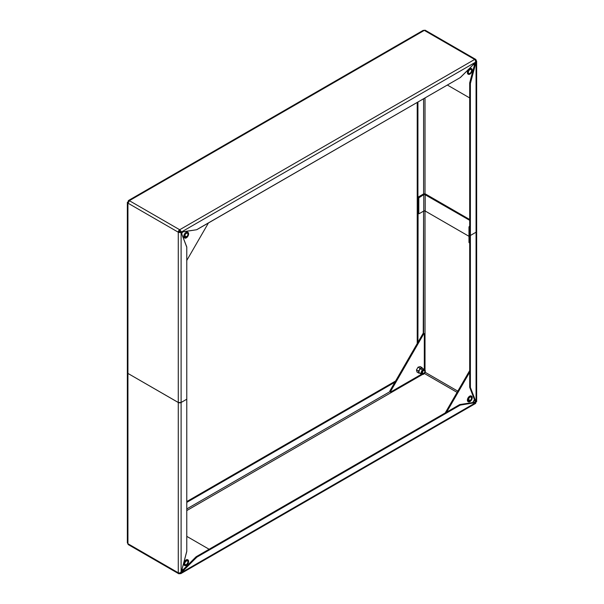 <?xml version="1.0" encoding="UTF-8"?>
<svg xmlns="http://www.w3.org/2000/svg" width="604" height="604" viewBox="0 0 604 604"><rect width="100%" height="100%" fill="white"/><g stroke="black" fill="none" stroke-linecap="round" stroke-linejoin="round"><path stroke-width="0.91" d="M424.378 373.476L457.1 392.366L424.378 373.476M473.234 401.683L474.291 402.287L473.234 401.683M186.779 510.569L422.558 374.45L186.779 510.569M425.005 372.374L424.582 373.219A1.004 0.581 120 0 0 424.967 372.547M474.918 402.279L475.303 401.615A1.004 0.581 -60 0 1 474.933 402.272M475.831 401.909L475.439 402.589M425.088 372.245L457.809 391.143L425.088 372.245M473.944 400.452L474.993 401.064L473.944 400.452M475.816 401.932A2.008 1.155 -60 0 1 475.454 402.566M425.02 370.192L425.02 210.939L425.02 370.192M475.642 403.419L475.703 402.709L181.472 572.584L180.747 573.679L475.605 403.449L475.703 402.709L181.472 572.584L180.762 572.169L181.472 572.584L180.792 573.649L180.271 572.796L180.792 573.649L179.69 573.611L179.69 572.796L179.69 573.611L178.686 573.709L178.271 572.796L127.935 543.728L128.35 544.649L178.686 573.709A2.008 1.155 -60 0 1 178.271 572.796L127.935 543.728A2.008 1.155 120 0 0 128.35 544.649M128.811 544.732L129.347 544.544M180.792 573.649L179.69 573.611A2.008 1.155 -60 0 1 178.686 573.709M127.346 542.8L127.935 543.728L127.935 373.431L127.346 372.615L127.346 542.853L127.935 543.728L127.935 373.431L178.271 402.498L178.271 572.796L179.781 573.068L181.109 572.373L181.109 402.498L178.271 402.498L178.271 572.796L179.781 573.068L181.109 572.373L181.109 402.498A2.008 1.155 180 0 1 178.271 402.498L127.935 373.431L178.58 402.641L180.807 402.641L186.779 399.221L186.779 551.218A1.502 0.868 -60 0 1 186.719 551.678L181.359 571.784L186.779 551.218L186.779 247.225L186.779 399.221L181.109 402.498L186.779 399.221L181.109 402.498L181.109 232.623L178.271 232.2L179.69 229.746L129.347 200.679L424.31 30.389L474.653 59.456L179.69 229.746L178.98 231.793L178.271 232.2A2.008 1.155 -60 0 1 179.69 229.746L129.347 200.679L127.935 203.14L178.271 232.2L178.271 402.498A2.008 1.155 0 0 0 181.109 402.498L181.109 232.623L179.788 232.6L179.735 232.019L179.788 232.6L178.271 232.2L178.98 231.793A1.004 0.581 -60 0 1 179.69 230.562L179.69 229.746L181.472 231.989L180.264 231.106L180.792 230.856L179.69 230.562L180.264 231.106M475.356 401.668L476.065 402.083L475.114 401.366L469.753 387.451L470.463 387.859A1.502 0.868 -60 0 1 470.395 387.474L469.686 387.066L469.686 235.069L470.395 235.477L470.395 387.474L469.686 387.066A1.502 0.868 120 0 0 469.753 387.451L470.463 387.859L475.824 401.773L475.114 401.366A1.502 0.868 120 0 0 475.356 401.668L476.065 402.083L476.654 401.675L476.654 231.385L476.065 232.208L476.065 402.083L476.654 401.675M425.488 30.434L424.31 30.389L474.653 59.456L475.65 59.351L476.654 61.2L475.65 61.178L476.654 61.2L476.065 62.333L476.065 232.208L476.654 231.385A2.008 1.155 180 0 1 476.065 232.208L476.065 402.083A1.502 0.868 -60 0 1 475.824 401.773L475.114 401.366L469.686 387.066L469.686 83.073L470.395 83.48A1.502 0.868 -60 0 1 470.463 83.027L469.753 82.62L474.993 62.944L469.753 82.62A1.502 0.868 120 0 0 469.686 83.073L470.395 83.48L470.395 235.477L476.065 232.208L470.395 235.477L469.686 235.069L469.686 83.073L469.753 82.62L470.463 83.027L475.824 62.922L470.395 83.48L470.395 235.477L469.686 235.069L470.395 235.477L470.395 387.474L476.065 402.083M474.993 402.302L474.993 402.302A1.502 0.868 120 0 0 474.608 402.241L475.318 402.649L460.588 404.967L459.878 404.552L474.608 402.241L475.318 402.649A1.502 0.868 -60 0 1 475.703 402.709M459.516 404.688L460.218 405.103A1.502 0.868 -60 0 1 460.588 404.967L459.878 404.552A1.502 0.868 120 0 0 459.516 404.688L460.218 405.103L196.957 557.092L196.247 556.684L459.516 404.688L474.608 402.241L475.318 402.649L460.218 405.103L196.957 557.092L196.247 556.684A1.502 0.868 120 0 0 195.885 556.971L196.594 557.379A1.502 0.868 -60 0 1 196.957 557.092L181.109 572.373A1.502 0.868 -60 0 0 181.359 571.784L181.864 572.071L196.594 557.379L195.885 556.971L196.247 556.684L459.516 404.688M181.472 571.346L195.885 556.971L181.472 571.346M181.472 572.584A1.502 0.868 -60 0 1 181.864 572.071L181.472 572.584M423.6 333.491L423.6 211.121L423.245 333.28L424.31 333.899L423.706 333.959L390.426 391.686L390.773 391.973L420.618 374.752L421.154 373.982L420.618 374.752L390.773 391.973L389.814 391.014L389.965 391.611M417.221 204.779L417.93 205.186L417.93 342.325L418.104 205.088L417.221 204.779L417.221 102.438L417.221 343.555L417.221 204.779L417.93 205.186L417.93 102.023L417.93 205.186L417.221 204.779M186.779 508.93L390.418 391.362L186.779 508.93M394.88 382.234L186.779 502.385L394.88 382.234M186.779 501.562L395.59 381.011L186.779 501.562M127.346 202.325L127.346 372.615L127.935 373.431A2.008 1.155 180 0 1 127.346 372.615A2.008 1.155 0 0 0 127.935 373.431L127.935 203.14L178.271 232.2L178.271 402.498L127.935 373.431L127.935 203.14L127.346 202.325L127.935 201.917L128.644 202.332L127.935 201.917L127.346 202.325L128.35 202.355L127.346 202.325L127.935 203.14A2.008 1.155 120 0 1 129.347 200.679L424.31 30.389L423.208 30.351L424.31 30.389A2.008 1.155 120 0 1 425.314 30.291L475.65 59.351A2.008 1.155 -60 0 1 476.065 60.272L475.356 60.679L476.065 60.272L476.654 61.2L476.065 62.333L475.356 61.918L476.065 62.333L476.065 232.208A2.008 1.155 -0 0 0 476.654 231.385L476.654 61.2M181.472 231.989L180.762 231.581L181.472 231.989A1.502 0.868 -60 0 0 181.857 232.049L196.594 229.739L181.472 231.989L475.703 62.121L475.642 60.627L474.653 59.456L179.69 229.746L181.472 231.989L475.703 62.121L475.642 60.627L474.653 59.456A2.008 1.155 -60 0 1 475.65 59.351M425.02 193.937L425.02 97.931L425.02 193.937M180.4 232.215L181.109 232.623A1.502 0.868 -60 0 1 181.359 232.925L186.719 246.84A1.502 0.868 -60 0 1 186.779 247.225L181.359 232.925L180.4 232.215L181.109 232.623M196.957 229.603A1.502 0.868 -60 0 1 196.594 229.739L460.218 77.606L196.957 229.603M460.588 77.327A1.502 0.868 -60 0 1 460.218 77.606L475.318 62.627L460.588 77.327M475.703 62.121A1.502 0.868 -60 0 1 475.318 62.627L475.824 62.922L476.065 62.333A1.502 0.868 -60 0 0 475.824 62.922L475.318 62.627L475.703 62.121M476.065 232.208L470.395 235.477L476.065 232.208M128.879 201.434L128.358 200.581L129.347 200.679L128.358 200.581L128.879 201.434M128.358 200.581L128.297 201.291L129.007 201.698L128.297 201.291L128.395 200.551L423.208 30.351M423.6 194.02L423.6 98.754L423.6 194.02M470.04 226.681L469.686 227.293L468.976 226.885L469.686 226.062L468.976 226.885L468.976 242.438L469.686 242.846L469.686 227.293L468.976 226.885L469.081 242.665L469.686 242.846L469.693 227.21M469.693 242.921L469.081 242.665M418.919 213.703L418.104 213.069L419.168 213.68L418.104 213.069L418.104 197.508L418.814 197.923L418.814 213.476L418.821 197.84L423.774 194.647L423.064 194.239L418.459 196.896L419.168 197.304L423.774 194.647L423.774 211.023L419.168 213.68L423.774 211.023L423.774 194.647L424.68 194.488L469.686 220.332L425.193 194.647L425.903 194.239L425.193 194.647L425.193 211.023L425.193 194.647A1.004 0.581 180 0 0 423.774 194.647L423.064 194.239L418.134 197.342L418.391 213.303M469.686 219.516L425.903 194.239L423.064 194.239A2.008 1.155 180 0 1 425.903 194.239L469.686 219.516M468.976 236.3L425.193 211.023L468.976 236.3M425.193 211.023L423.774 211.023A1.004 0.581 0 0 1 425.193 211.023M418.104 197.508L418.814 197.923L419.168 197.304L418.459 196.896L418.104 197.508M473.445 64.492L474.434 65.058L473.445 64.492M469.686 97.931L447.353 85.036L469.686 97.931M181.668 232.057L181.26 232.759L181.668 232.057M186.779 260.445L208.41 222.989L186.779 260.445M182.687 231.921L181.661 233.71L182.687 231.921M469.504 73.59L468.478 73.273L468.311 71.899L469.097 70.26L470.373 69.332A2.378 1.374 -60 0 1 471.128 69.4A2.378 1.374 -60 0 1 471.399 71.589A2.378 1.374 -60 0 1 469.504 73.59A2.378 1.374 -60 0 1 468.749 73.522A2.378 1.374 -60 0 1 468.478 71.332A2.378 1.374 -60 0 1 470.373 69.332L471.399 69.649L471.565 71.023L470.78 72.661L469.504 73.59M468.289 74.239L467.405 72.986L467.624 71.332L468.953 69.226L470.539 68.546A3.262 1.88 -60 0 1 471.565 68.637A3.262 1.88 -60 0 1 471.935 71.634A3.262 1.88 -60 0 1 469.346 74.375A3.262 1.88 -60 0 1 468.311 74.284A3.262 1.88 -60 0 1 467.941 71.28A3.262 1.88 -60 0 1 470.539 68.546L470.289 68.403A3.262 1.88 120 0 0 467.692 71.136A3.262 1.88 120 0 0 468.062 74.141A3.262 1.88 120 0 0 468.191 74.201M471.437 68.577A3.262 1.88 120 0 0 471.316 68.494A3.262 1.88 120 0 0 470.289 68.403L471.422 68.562M470.539 68.546L469.195 69.369L467.874 71.476L467.753 73.575L468.538 74.383L470.682 73.552L472.003 71.446L472.124 69.347L470.539 68.546M186.757 236.836L184.688 235.643L186.757 236.836L185.473 237.38L184.688 236.647L184.862 235.077L185.881 233.582A2.378 1.374 -60 0 1 187.512 233.144A2.378 1.374 -60 0 1 187.942 234.767A2.378 1.374 -60 0 1 186.757 236.836A2.378 1.374 -60 0 1 185.126 237.266A2.378 1.374 -60 0 1 184.688 235.643A2.378 1.374 -60 0 1 185.881 233.582L187.157 233.038L187.942 233.763L187.776 235.333L186.757 236.836M187.821 232.321A3.262 1.88 120 0 0 187.701 232.238A3.262 1.88 120 0 0 185.473 232.834L185.722 232.978A3.262 1.88 -60 0 1 187.95 232.381A3.262 1.88 -60 0 1 188.546 234.609A3.262 1.88 -60 0 1 186.915 237.432A3.262 1.88 -60 0 1 184.688 238.029A3.262 1.88 -60 0 1 184.092 235.802A3.262 1.88 -60 0 1 185.722 232.978L185.473 232.834A3.262 1.88 120 0 0 183.843 235.658A3.262 1.88 120 0 0 184.439 237.885A3.262 1.88 120 0 0 184.567 237.946L183.767 236.564L184.333 234.307L185.919 232.495L187.897 232.389M179.275 231.936A2.756 1.593 -60 0 1 179.962 230.751A2.756 1.593 120 0 0 179.275 231.936M179.418 230.781A2.507 1.45 120 0 0 179.033 231.453M179.682 230.449L178.935 231.694M185.722 232.978L184.031 236.179L184.25 237.576L185.164 238.18L187.338 237.002L188.599 234.239L187.836 232.329L185.722 232.978M183.02 569.798L182.038 569.232L183.02 569.798M186.779 536.36L209.12 549.255L186.779 536.36M185.881 564.838A2.378 1.374 -60 0 1 185.126 564.77A2.378 1.374 -60 0 1 184.862 562.581A2.378 1.374 -60 0 1 186.757 560.58L187.912 561.161L187.829 562.702L186.538 564.514L185.292 564.846L184.726 564.257L184.809 562.724L186.757 560.58A2.378 1.374 -60 0 1 187.512 560.648A2.378 1.374 -60 0 1 187.776 562.837A2.378 1.374 -60 0 1 185.881 564.838L184.688 564.151L185.881 564.838M186.915 559.795A3.262 1.88 -60 0 1 187.95 559.885A3.262 1.88 -60 0 1 188.312 562.89A3.262 1.88 -60 0 1 185.722 565.623A3.262 1.88 -60 0 1 184.688 565.533A3.262 1.88 -60 0 1 184.318 562.535A3.262 1.88 -60 0 1 186.915 559.795L185.164 561.071L184.25 562.724L184.031 564.378L184.915 565.631L186.621 565.178L188.388 562.694L188.501 560.595L186.915 559.795M187.821 559.825A3.262 1.88 120 0 0 187.701 559.742A3.262 1.88 120 0 0 186.666 559.651L187.799 559.81M184.665 565.487L183.782 564.234L184.001 562.581L184.915 560.927L186.666 559.651A3.262 1.88 120 0 0 184.077 562.392A3.262 1.88 120 0 0 184.439 565.389A3.262 1.88 120 0 0 184.567 565.45M470.373 400.588A2.378 1.374 -60 0 1 468.749 401.026A2.378 1.374 -60 0 1 468.311 399.395A2.378 1.374 -60 0 1 469.504 397.334L471.052 396.858L471.611 398.255L470.682 400.278L469.097 401.131L468.266 399.674L469.504 397.334A2.378 1.374 -60 0 1 471.128 396.904A2.378 1.374 -60 0 1 471.565 398.527A2.378 1.374 -60 0 1 470.373 400.588L468.311 399.395L470.373 400.588M469.346 396.737A3.262 1.88 -60 0 1 471.565 396.141A3.262 1.88 -60 0 1 472.162 398.368A3.262 1.88 -60 0 1 470.539 401.192A3.262 1.88 -60 0 1 468.311 401.788A3.262 1.88 -60 0 1 467.715 399.561A3.262 1.88 -60 0 1 469.346 396.737L467.655 399.931L467.874 401.335L468.787 401.932L470.961 400.762L472.222 397.991L471.46 396.088L469.346 396.737M471.437 396.081A3.262 1.88 120 0 0 471.316 395.998A3.262 1.88 120 0 0 469.097 396.594L470.433 395.869L471.52 396.141M468.538 401.788L467.624 401.192L467.405 399.788L469.097 396.594A3.262 1.88 120 0 0 467.466 399.418A3.262 1.88 120 0 0 468.062 401.645A3.262 1.88 120 0 0 468.191 401.705M469.686 370.569L445.224 412.94L469.686 370.569M469.686 372.207L446.643 412.117L469.686 372.207M472.743 402.536L474.434 399.599L472.743 402.536M424.423 369.505A2.756 1.593 -60 0 1 424.876 370.063A2.756 1.593 120 0 0 424.733 369.784A2.756 1.593 120 0 0 422.543 370.003L420.437 368.795L423.072 370.456A2.507 1.45 -60 0 1 425.065 370.26A2.507 1.45 -60 0 1 423.993 373.884L422.362 374.382L421.773 372.917L422.747 370.788L424.416 369.89L425.125 370.35L425.291 371.422L423.993 373.884A2.507 1.45 -60 0 1 422.641 374.457A2.507 1.45 -60 0 1 421.773 372.917A2.507 1.45 -60 0 1 423.072 370.456L422.543 370.003A2.756 1.593 -60 0 1 424.423 369.505L422.324 368.289A2.756 1.593 120 0 0 421.449 368.214L422.015 367.617L422.702 368.682L420.233 366.59L422.015 367.617L421.449 368.214L419.84 368.198L418.059 367.172L419.84 368.198L419.569 369.882A2.756 1.593 120 0 0 419.063 372.343A2.756 1.593 120 0 0 419.569 373.061L421.668 374.276A2.756 1.593 -60 0 1 421.162 372.396A2.756 1.593 -60 0 1 422.543 370.003A2.756 1.593 120 0 0 421.109 372.713A2.756 1.593 120 0 0 422.068 374.404A2.756 1.593 120 0 0 422.377 374.389A2.756 1.593 -60 0 1 421.668 374.276M423.162 370.803A2.008 1.155 -60 0 1 424.536 370.433A2.008 1.155 -60 0 1 424.899 371.8A2.008 1.155 -60 0 1 423.902 373.544L422.166 372.54L423.902 373.544A2.008 1.155 -60 0 1 422.528 373.906A2.008 1.155 -60 0 1 422.166 372.54A2.008 1.155 -60 0 1 423.162 370.803L422.128 372.766L422.823 373.997L424.159 373.28L424.937 371.573L424.469 370.403L423.162 370.803M420.437 368.795A2.756 1.593 120 0 0 419.569 369.882L418.247 370.954L416.466 369.927L418.247 370.954L419.063 372.343L418.829 373.129L417.047 372.102L419.267 373.181L420.09 373.197L418.829 373.129L419.055 372.328A2.756 1.593 -60 0 1 419.569 369.882A2.756 1.593 -60 0 1 420.437 368.795A2.756 1.593 -60 0 1 421.449 368.214A2.756 1.593 120 0 0 420.437 368.795M422.762 368.817A2.756 1.593 -60 0 0 421.449 368.214L419.84 368.198L419.569 369.882L418.247 370.954L419.055 372.336A2.756 1.593 -60 0 0 420.248 373.181M423.57 333.348L422.996 333.544L389.814 391.014L422.996 333.544L423.706 333.959L390.524 391.422L389.814 391.014L390.071 391.566M424.31 368.357L424.31 333.899L424.31 368.357M423.917 369.21L424.204 368.704L423.917 369.21M418.059 367.172L420.233 366.59L418.059 367.172L416.466 369.927L418.059 367.172M417.047 372.102L416.466 369.927L417.047 372.102M423.706 333.959L422.996 333.544L423.706 333.959M422.068 374.404L422.641 374.457M424.733 369.784L425.065 370.26M424.204 333.665L423.495 333.257M390.524 392.004L389.814 391.588"/></g></svg>
